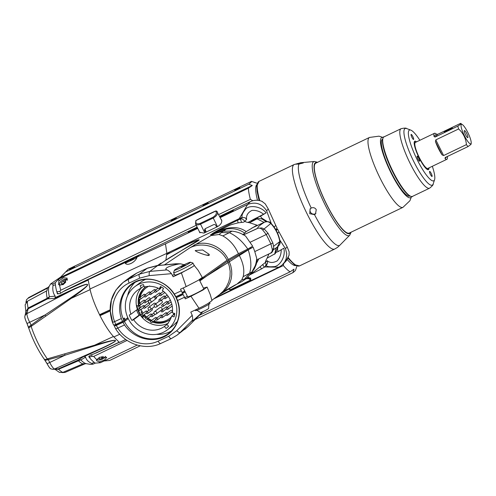 <?xml version="1.0" encoding="UTF-8"?>
<svg xmlns="http://www.w3.org/2000/svg" width="496" height="496" viewBox="0 0 496 496"><rect width="100%" height="100%" fill="white"/><g stroke="black" fill="none" stroke-linecap="round" stroke-linejoin="round"><path stroke-width="0.74" d="M25.922 302.548L26.499 299.739L28.111 298.257L47.653 288.052A42.476 8.798 64.4 0 0 47.021 290.687L27.392 301.258L25.147 304.811L25.885 311.947M55.502 369.315L58.627 369.241A3.602 0.825 66.1 0 0 58.131 368.95L54.597 368.95A8.606 1.786 -115.6 0 1 49.73 362.502L65.1 355.186L94.879 345.768C119.672 337.9 122.09 338.644 102.151 348.006A1.804 0.67 -114.7 0 1 102.517 348.118C122.221 338.78 119.586 337.807 94.6 345.204L47.318 358.893C40.616 349.314 35.216 338.483 31.124 326.405L71.244 298.356C92.448 283.39 93.093 280.364 73.179 289.273L55.242 297.581L55.174 296.1L54.424 294.959C52.936 292.404 52.471 289.23 53.022 285.436L55.434 284.847A48.664 10.081 -115.6 0 0 56.587 291.102L56.798 291.71L59.836 291.406L60.729 290.234A50.468 10.453 64.4 0 1 59.539 285.064L58.447 284.487L58.9 280.903L63.488 277.785L67.251 278.194L63.364 284.53L59.539 285.064M94.879 345.768L94.6 345.204L113.46 336.493M88.933 356.153L90.235 358.589A48.664 10.081 -115.6 0 0 93.992 362.179L91.965 363.537C88.821 362.148 86.812 360.356 85.938 358.162L85.603 357.126L84.562 356.388L83.502 356.593L78.362 359.947A3.602 3.224 -123.1 0 1 80.457 359.941L80.78 359.916A3.602 3.342 54.3 0 0 78.43 359.904M89.813 357.92L88.84 356.63M119.176 342.221L93.632 354.02L90.396 355.093L88.927 356.94L89.137 357.232M110.118 310.986L100.012 315.654L99.547 314.687C94.742 304.848 91.555 296.286 89.968 289.007L88.127 279.719L88.741 279.087L197.148 227.143L88.908 279.006M88.158 279.874L65.106 290.52L59.805 293.731L57.269 293.44L56.891 291.896M70.922 297.712L45.049 314.966L31.118 325.171L29.686 322.288A8.606 1.786 -115.6 0 1 27.001 313.602L73.092 289.72C93.136 280.562 92.417 283.222 70.922 297.712A1.804 0.322 -124.7 0 1 71.244 298.356L90.117 289.633M47.982 298.828A3.602 3.274 91.4 0 0 49.34 296.856L49.104 297.054A3.602 3.162 -94.1 0 1 47.889 298.828L54.467 298.356L73.092 289.72A1.804 0.67 65.1 0 0 73.179 289.273M47.318 358.893C45.21 359.705 44.169 359.687 44.187 358.844C44.448 360.164 45.663 360.468 47.814 359.743A1.804 0.614 67.8 0 0 47.318 358.893M28.911 328.216C28.396 328.054 29.134 327.453 31.124 326.405A1.804 0.626 -117.7 0 0 30.721 325.457C28.774 326.604 28.173 327.521 28.911 328.216M24.887 316.138L26.034 311.345L28.129 308.822L27.001 313.602A4.507 4.272 -166.6 0 0 24.85 316.293L24.905 316.057M231.068 289.422L233.678 288.87L248.887 281.579L250.499 280.066M250.753 279.589L250.747 278.399L247.851 277.264M195.474 223.777L195.523 223.894C196.36 225.128 197.997 225.221 200.446 224.161L213.168 218.066C216.498 216.157 217.924 214.136 217.446 212.015L217.329 211.811M205.518 232.357L204.78 230.876L205.418 230.225L206.293 231.985M216.665 227.05L215.915 225.544A1.804 1.761 -135.7 0 0 213.522 224.7L205.567 228.507A1.804 1.761 -135.7 0 0 204.78 230.876M247.789 249.042L238.427 253.71C234.937 245.787 229.735 239.853 222.828 235.904L229.332 232.698C236.183 235.792 242.339 241.236 247.789 249.042L252.681 246.208L245.607 236.084C241.378 233.3 236.834 231.651 231.992 231.148L229.332 232.698L221.47 232.568L219.046 234.503L211.023 235.563L189.875 247.814C202.715 241.223 220.546 246.834 227.007 260.239L199.361 279.955M243.641 234.837L257.815 228.321C259.532 227.788 261.163 228.352 262.7 229.995L266.253 234.521L267.995 233.188L264.709 229.524A1.804 1.035 -47.3 0 0 264.635 229.431L267.995 233.188L272.868 243.009M251.745 228.123L264.529 222.134A1.804 0.372 -115.1 0 1 264.548 222.121A1.804 0.372 -115.1 0 1 264.585 222.115M264.535 229.357L261.944 227.955L257.87 228.197C257.145 227.54 259.365 225.525 264.529 222.134C266.811 221.21 268.9 221.662 270.797 223.485L270.99 223.293C270.171 221.712 268.026 221.321 264.548 222.121L251.794 228.092M264.07 228.972L270.797 223.485C275.596 228.656 278.597 234.676 279.806 241.552L280.023 241.397C278.833 234.49 275.819 228.451 270.996 223.293M273.618 246.295L279.806 241.552L277.524 246.865M257.815 228.321A1.804 0.434 -114.9 0 1 257.87 228.197L243.604 234.819M262.7 229.995A1.804 1.035 -47.3 0 1 264.635 229.431L261.981 227.968M250.127 242.253L266.253 234.521L270.903 243.852L272.905 243.034L273.767 247.82A1.804 1.228 -3.2 0 0 273.724 247.597M254.783 251.577L253.158 247.175L238.911 254.677C243.344 262.973 244.757 270.308 243.152 276.675L241.732 280.004L237.001 284.053L241.744 281.654L246.841 278.206L252.253 271.783C254.863 267.809 256.351 263.333 256.717 258.366L254.783 251.577L270.903 243.852L272.236 249.135A1.804 1.228 -3.2 0 0 273.767 247.826C273.029 251.261 271.882 253.078 270.332 253.258L270.332 253.258A1.804 0.434 64 0 0 270.357 253.239M272.236 249.135C272.49 251.075 271.827 252.452 270.252 253.27A1.804 0.434 64 0 0 270.332 253.258L256.599 259.929L270.252 253.27M253.158 247.175L250.616 248.391L250.288 247.733M252.253 271.783L249.569 273.302L244.627 279.012L246.841 278.206M248.267 250.003C251.199 259.011 251.633 266.78 249.569 273.302L243.152 276.675M287.234 259.507A45.062 9.331 64.4 0 0 295.889 265.571M256.996 184.419A45.062 9.331 64.4 0 0 257.517 200.285M90.235 358.589C89.249 357.343 89.919 356.605 92.231 356.376L93.719 356.401A50.468 10.453 64.4 0 0 96.751 359.693L96.416 360.648L99.287 361.906A50.468 10.453 64.4 0 0 100.459 362.706L95.344 363.134A48.664 10.081 64.4 0 1 93.992 362.179M295.635 269.849C295.666 270.339 294.742 271.281 292.863 272.682L294.004 269.148L290.092 271.839A50.468 10.453 -115.6 0 1 283.346 265.534L213.764 298.883M127.081 340.417L93.719 356.401M283.346 265.534L283.681 263.512M104.061 360.976L109.709 360.449L140.25 345.811M292.863 272.682L195.17 319.498M252.848 200.719L250.356 199.367A50.468 10.453 -115.6 0 1 248.384 188.189L252.303 185.498L248.75 184.214C250.635 182.807 251.559 181.865 251.522 181.375L68.367 269.142L55.242 282.701A48.664 10.081 64.4 0 0 55.434 284.847M251.522 181.375L257.325 183.34M255.068 182.664L254.107 182.317M248.75 184.214L65.602 271.975M74.543 266.935L69.347 269.477L74.543 266.935M208.115 202.932L202.92 205.468L208.115 202.932M239.915 187.693L234.726 190.228L239.915 187.693M176.309 218.172L171.12 220.708L176.309 218.172M96.751 359.693L99.628 357.269L106.714 357.337L104.557 360.04L99.287 361.906M248.384 188.189L58.757 279.056A50.468 10.453 64.4 0 0 58.9 280.903M252.303 185.498L60.252 277.531M250.356 199.367L218.705 214.539M196.23 225.308L60.729 290.234M290.092 271.839L199.38 315.307M137.231 345.086L100.459 362.706M275.72 229.567L277.09 228.166A39.835 8.252 -115.6 0 1 275.751 225.407L268.286 208.996L265.217 203.844L261.956 201.339M100.025 315.642L100.421 315.233A29.741 6.157 -115.6 0 1 100.037 314.458M28.129 308.822A3.602 0.806 62.4 0 0 28.086 308.078L25.922 311.792M55.174 296.1L49.321 296.763A5.406 4.08 168.5 0 1 49.104 297.054L47.182 298.294A3.602 0.837 62.9 0 1 47.213 299.045L28.148 308.81A3.602 0.837 62.9 0 0 28.123 308.059L28.086 308.078A41.614 8.618 -115.6 0 1 27.392 301.258M54.467 298.356L55.242 297.581M85.331 363.673L65.063 372.422L62.223 372.608M54.969 369.315L59.501 372.428L62.837 372.397L83.378 363.655A42.476 8.798 64.4 0 0 85.064 363.773L86.292 363.673A43.338 8.978 -115.6 0 1 80.829 359.972L85.603 357.126M58.627 369.241L80.457 359.941A5.406 4.538 -44.7 0 1 80.829 359.972M62.837 372.397A41.614 8.618 -115.6 0 1 58.59 369.253A3.602 0.787 66.5 0 0 58.113 368.956L52.867 369.315L50.828 368.857A7.068 1.463 -115.6 0 1 47.101 363.636L44.262 359.234C37.851 350.04 32.674 339.661 28.737 328.11L28.663 327.93M55.242 282.701L52.905 283.929A48.571 10.056 64.4 0 0 53.022 285.436M52.905 283.929L50.53 283.997L60.772 276.985M86.292 363.673L90.7 364.399L92.919 364.188L95.344 363.134M91.965 363.537A48.571 10.056 64.4 0 0 92.919 364.188M28.625 327.837L27.051 323.417A7.068 1.463 -115.6 0 1 24.85 316.293L24.85 316.293C24.564 317.31 25.277 319.684 26.976 323.429L27.051 323.417A4.507 0.335 153.5 0 0 29.686 322.288L45.049 314.966A1.804 0.446 -125 0 1 45.663 316.026M50.828 368.857C50.015 368.565 48.751 366.829 47.027 363.649L44.373 359.433M30.721 325.457L31.118 325.171A1.804 0.446 -127.6 0 1 31.701 326.039M47.814 359.743L48.298 359.619A1.804 0.391 76.6 0 0 47.969 358.676M47.027 363.649L47.101 363.636A4.507 0.335 153.5 0 0 49.73 362.502L48.298 359.619L65.1 355.186A1.804 0.403 74 0 0 64.654 354.125M93.632 354.02L119.276 342.321L96.038 353.059M65.106 290.52L88.883 278.95M125.042 319.697L125.104 319.666A30.64 28.334 53.1 0 1 124.372 318.023L123.492 318.68A30.64 28.334 -126.9 0 0 124.223 320.323L122.524 321.346A31.682 29.295 53.1 0 1 121.328 318.537C116.349 303.955 122.834 287.457 135.885 281.505C148.868 275.429 166.005 281.015 174.344 294.047A31.682 29.295 53.1 0 1 175.875 296.701L175.547 296.695A30.64 28.334 53.1 0 0 131.614 284.574A30.64 28.334 53.1 0 0 123.95 320.528M113.838 325.054L115.804 324.452L114.607 321.637L115.804 324.452L122.524 321.346M110.087 309.814L99.529 314.693M100.012 315.654C104.954 325.339 109.579 332.438 113.869 336.945L119.406 342.451L125.755 339.506M452.259 128.092A4.489 0.329 -26.5 0 0 452.315 128.011A4.489 0.329 -26.5 0 0 448.148 129.692A4.489 0.329 -26.5 0 0 444.304 132.01A4.489 0.329 -26.5 0 0 448.173 130.417A4.489 0.329 -26.5 0 0 452.259 128.092M460.53 123.392C461.689 123.33 460.79 124.248 457.833 126.151L435.023 137.082L434.031 136.45A14.421 2.988 -115.6 0 1 434.44 133.294A14.421 2.988 -115.6 0 1 436.319 134.112L437.72 134.323L460.53 123.392L462.508 124.682A10.813 2.238 -115.6 0 1 468.131 133.139A10.813 2.238 -115.6 0 1 471.2 142.823A10.813 2.238 -115.6 0 1 470.921 143.759A10.813 2.238 -115.6 0 1 463.419 133.61A10.813 2.238 -115.6 0 1 462.508 124.682M447.361 156.482A14.421 2.988 -115.6 0 1 447.088 159.166A14.421 2.988 -115.6 0 1 446.902 159.303A14.421 2.988 -115.6 0 1 445.017 158.491L445.21 157.511L468.019 146.58L470.884 144.479L470.716 143.821M435.804 139.891L458.614 128.96C463.27 133.195 465.874 138.415 466.42 144.615L443.61 155.546L442.085 154.888A14.421 2.988 -115.6 0 1 435.457 141.596L435.804 139.891L443.61 155.546M458.614 128.96A14.421 2.988 -115.6 0 1 457.833 126.151M468.019 146.58A14.421 2.988 -115.6 0 1 466.42 144.615M446.902 159.303L427.819 168.448A14.421 2.988 -115.6 0 1 418.897 156.736A14.421 2.988 -115.6 0 1 415.357 142.439L434.44 133.294M467.858 137.609A3.925 0.812 -115.6 0 1 467.703 137.665A3.925 0.812 -115.6 0 1 465.378 134.459A3.925 0.812 -115.6 0 1 464.337 130.64A3.925 0.812 -115.6 0 1 466.674 133.412A3.925 0.812 -115.6 0 1 467.858 137.609M428.11 168.305L427.868 169.037A15.32 3.174 -115.6 0 1 427.608 169.496A15.32 3.174 -115.6 0 1 427.502 169.589M414.265 141.974A15.32 3.174 -115.6 0 1 414.929 142.03L415.648 142.302M369.47 137.448A38.75 8.023 -115.6 0 0 378.975 175.863A38.75 8.023 -115.6 0 0 402.963 207.34L349.283 233.058A38.75 8.023 -115.6 0 1 325.302 201.581A38.75 8.023 -115.6 0 1 315.797 163.165L369.47 137.448L378.963 136.164L383.216 137.51M409.801 196.069L409.777 196.081A31.539 6.535 -115.6 0 1 390.253 170.457A31.539 6.535 -115.6 0 1 382.515 139.19L382.54 139.178M411.475 196.583A33.344 6.907 -115.6 0 1 389.918 170.618A33.344 6.907 -115.6 0 1 383.191 137.547M136.921 257.467A7.211 0.533 153.5 0 1 129.896 261.113A7.211 0.533 153.5 0 1 125.587 262.706A7.211 0.533 153.5 0 1 131.018 259.414A7.211 0.533 153.5 0 1 138.241 256.258M131.533 259.91L133.852 258.559L130.746 260.009L130.231 260.431L131.533 259.91M220.336 217.161A7.211 0.533 153.5 0 1 227.763 213.02A7.211 0.533 153.5 0 1 232.853 210.918M228.086 213.559L224.905 215.078L228.086 213.559M289.081 255.304L289.149 251.85L287.178 246.896L285.485 248.626L286.769 253.847L286.111 258.943L284.586 262.173L281.926 265.224L278.907 267.195L264.759 266.947M303.298 162.973L299.014 164.04L295.74 164.195L300.148 162.88L303.335 162.862M310.62 208.419A3.695 3.602 -135.7 0 0 315.896 213.447M316.25 209.634L315.512 213.9L314.551 214.632L309.758 213.708L310.099 208.872L311.228 208.053C313.342 207.21 315.016 207.737 316.25 209.634M300.148 162.88A45.775 9.48 -115.6 0 1 300.818 162.707L314.427 161.479A40.982 8.488 -115.6 0 0 323.826 202.25A40.982 8.488 -115.6 0 0 349.73 235.191A40.982 8.488 -115.6 0 1 349.73 235.191L339.617 245.477A45.775 9.48 -115.6 0 1 314.514 214.65M259.823 200.638A46.86 9.703 -115.6 0 1 259.017 181.381L294.196 164.523A46.86 9.703 -115.6 0 0 305.691 210.98A46.86 9.703 -115.6 0 0 334.695 249.042L337.46 247.423L339.617 245.477M154.461 311.68L159.836 307.644A1.445 1.333 53.1 0 1 161.77 307.997A1.445 1.333 53.1 0 1 161.566 309.95L156.19 313.987A1.445 1.333 -126.9 0 0 156.538 312.269A1.445 1.333 -126.9 0 0 154.461 311.68A1.445 1.445 0 0 0 154.169 313.695A1.445 1.445 0 0 0 156.19 313.987A1.445 1.333 -126.9 0 1 155.967 314.117M161.07 300.384A1.445 1.333 53.1 0 1 161.795 302.92L156.414 306.95A1.445 1.333 -126.9 0 0 156.767 305.238A1.445 1.333 -126.9 0 0 154.69 304.643A1.445 1.445 0 0 0 154.399 306.664A1.445 1.445 0 0 0 156.414 306.95A1.445 1.333 -126.9 0 1 156.197 307.086M150.121 309.888A1.445 1.333 -126.9 0 0 150.697 308.041A1.445 1.333 -126.9 0 0 148.614 307.452L153.996 303.416A1.445 1.333 53.1 0 1 155.899 303.738M150.35 302.858A1.445 1.333 -126.9 0 0 150.92 301.01A1.445 1.333 -126.9 0 0 148.843 300.415L154.225 296.385A1.445 1.333 53.1 0 1 155.074 296.137M156.438 297.371A1.445 1.333 53.1 0 1 155.955 298.691L150.573 302.727A1.445 1.445 0 0 1 148.558 302.436A1.445 1.445 0 0 1 148.843 300.415M155.564 298.003A0.899 0.831 -126.9 0 0 155.918 296.85A0.899 0.831 -126.9 0 0 154.622 296.478L159.067 293.148A0.899 0.831 53.1 0 1 160.413 293.626M160.227 300.998A0.899 0.831 -126.9 0 0 160.586 299.838A0.899 0.831 -126.9 0 0 159.284 299.472L163.73 296.137A0.899 0.831 53.1 0 1 165.075 296.614M162.955 306.466A0.899 0.831 -126.9 0 0 163.314 305.307A0.899 0.831 -126.9 0 0 162.012 304.941L166.458 301.605A0.899 0.831 53.1 0 1 167.803 302.083M167.623 309.454A0.899 0.831 -126.9 0 0 167.977 308.301A0.899 0.831 -126.9 0 0 166.681 307.929L171.126 304.6A0.899 0.831 53.1 0 1 171.889 304.488M172.211 306.032A0.899 0.831 53.1 0 1 172.205 306.038L167.76 309.374A0.899 0.899 0 0 1 166.501 309.188A0.899 0.899 0 0 1 166.681 307.929M166.427 313.788L170.872 310.453A0.899 0.831 53.1 0 1 172.075 310.676A0.899 0.831 53.1 0 1 171.951 311.897L167.505 315.227A0.899 0.831 -126.9 0 0 167.722 314.154A0.899 0.831 -126.9 0 0 166.427 313.788A0.899 0.899 0 0 0 166.247 315.047A0.899 0.899 0 0 0 167.505 315.227A0.899 0.831 -126.9 0 1 167.369 315.313M162.204 317.694A0.899 0.831 -126.9 0 0 162.564 316.541A0.899 0.831 -126.9 0 0 161.262 316.169L165.707 312.84A0.899 0.831 53.1 0 1 167.053 313.317M157.046 320.081A0.899 0.831 -126.9 0 0 157.399 318.922A0.899 0.831 -126.9 0 0 156.104 318.556L160.549 315.22A0.899 0.831 53.1 0 1 161.894 315.698M162.459 311.841A0.899 0.831 -126.9 0 0 162.818 310.682A0.899 0.831 -126.9 0 0 161.516 310.316L165.962 306.981A0.899 0.831 53.1 0 1 167.307 307.458M151.881 322.462A0.899 0.831 -126.9 0 0 152.241 321.309A0.899 0.831 -126.9 0 0 150.939 320.937L155.391 317.607A0.899 0.831 53.1 0 1 156.73 318.085M146.977 318.99A0.899 0.831 -126.9 0 0 147.337 317.837A0.899 0.831 -126.9 0 0 146.035 317.465L150.48 314.135A0.899 0.831 53.1 0 1 151.826 314.607M151.795 308.673A0.899 0.831 53.1 0 1 152.055 310.198L147.61 313.534A0.899 0.831 -126.9 0 0 147.833 312.461A0.899 0.831 -126.9 0 0 146.531 312.089A0.899 0.899 0 0 0 146.351 313.354A0.899 0.899 0 0 0 147.61 313.534A0.899 0.831 -126.9 0 1 147.473 313.615M142.309 316.002A0.899 0.831 -126.9 0 0 142.668 314.848A0.899 0.831 -126.9 0 0 141.372 314.476L145.818 311.141A0.899 0.831 53.1 0 1 147.163 311.618M143.803 306.621L148.248 303.292A0.899 0.831 53.1 0 1 149.457 303.509A0.899 0.831 53.1 0 1 149.333 304.73L144.888 308.066A0.899 0.831 -126.9 0 0 145.105 306.993A0.899 0.831 -126.9 0 0 143.803 306.621A0.899 0.899 0 0 0 143.623 307.886A0.899 0.899 0 0 0 144.888 308.066A0.899 0.831 -126.9 0 1 144.745 308.146M139.587 310.533A0.899 0.831 -126.9 0 0 139.94 309.374A0.899 0.831 -126.9 0 0 138.644 309.008L143.09 305.672A0.899 0.831 53.1 0 1 144.435 306.15M144.299 301.246L148.744 297.916A0.899 0.831 53.1 0 1 149.953 298.139A0.899 0.831 53.1 0 1 149.829 299.355L145.378 302.69A0.899 0.831 -126.9 0 0 145.601 301.618A0.899 0.831 -126.9 0 0 144.299 301.246A0.899 0.899 0 0 0 144.119 302.51A0.899 0.899 0 0 0 145.378 302.69A0.899 0.831 -126.9 0 1 145.241 302.771M160.642 287.711A0.899 0.831 53.1 0 1 160.4 288.734L155.955 292.063A0.899 0.831 -126.9 0 0 156.178 290.991A0.899 0.831 -126.9 0 0 154.876 290.625A0.899 0.899 0 0 0 154.696 291.884A0.899 0.899 0 0 0 155.955 292.063A0.899 0.831 -126.9 0 1 155.818 292.15M150.654 294.531A0.899 0.831 -126.9 0 0 151.013 293.378A0.899 0.831 -126.9 0 0 149.718 293.006L154.163 289.676A0.899 0.831 53.1 0 1 155.502 290.148M145.495 296.918A0.899 0.831 -126.9 0 0 145.855 295.759A0.899 0.831 -126.9 0 0 144.553 295.393L148.998 292.057A0.899 0.831 53.1 0 1 150.344 292.535M140.337 299.299A0.899 0.831 -126.9 0 0 140.69 298.146A0.899 0.831 -126.9 0 0 139.395 297.774L143.84 294.444A0.899 0.831 53.1 0 1 145.185 294.922M140.083 305.158A0.899 0.831 -126.9 0 0 140.436 304.005A0.899 0.831 -126.9 0 0 139.14 303.633L143.586 300.297A0.899 0.831 53.1 0 1 144.931 300.774M139.426 308.419A21.266 19.666 53.1 0 1 138.762 306.125M143.648 315.723A21.266 19.666 53.1 0 1 143.282 315.295M142.203 313.85A21.266 19.666 53.1 0 1 141.168 312.22L142.222 311.736M174.338 313.36A19.288 17.831 53.1 0 1 173.315 314.886M171.331 317.093A19.288 17.831 53.1 0 1 170.01 318.19L169.458 318.599A19.288 17.831 -126.9 0 0 171.393 316.901M148.502 286.359A19.288 17.831 -126.9 0 0 146.326 287.736L146.878 287.327A19.288 17.831 53.1 0 1 148.304 286.372M141.168 312.22L142.104 311.525M146.326 287.736A19.288 17.831 -126.9 0 0 140.077 297.265M139.68 299.361A19.288 17.831 -126.9 0 0 139.587 303.298M139.841 305.238A19.288 17.831 -126.9 0 0 140.436 307.663M141.087 309.43A19.288 17.831 -126.9 0 0 143.121 313.162M144.206 314.6A19.288 17.831 -126.9 0 0 146.587 317.056M148.044 318.215A19.288 17.831 -126.9 0 0 151.739 320.342M153.741 321.092A19.288 17.831 -126.9 0 0 169.458 318.599M172.769 315.301A19.288 17.831 -126.9 0 0 174.071 313.286M139.364 305.195A20.367 18.836 53.1 0 0 139.444 305.61L138.626 306.23A20.367 18.836 53.1 0 1 145.353 287.122A20.367 18.836 53.1 0 1 146.047 286.626M141.075 288.157A22.531 20.832 -126.9 0 0 136.394 305.356L138.626 306.23M146.258 317.297A20.367 18.836 53.1 0 1 144.262 315.264L143.437 315.884L142.749 318.103A22.531 20.832 -126.9 0 0 167.747 323.448M170.45 319.182A20.367 18.836 53.1 0 1 169.781 319.715A20.367 18.836 53.1 0 1 152.415 322.084M150.635 321.352A20.367 18.836 53.1 0 1 146.816 319.052M145.675 318.128A20.367 18.836 53.1 0 1 143.437 315.884M143.983 302.25L140.219 305.071A0.899 0.899 0 0 1 138.961 304.891A0.899 0.899 0 0 1 139.14 303.633A20.367 18.836 53.1 0 1 139.134 298.914M139.289 297.86A20.367 18.836 53.1 0 1 145.768 286.818M170.19 319.399A20.367 18.836 53.1 0 1 153.239 321.47M151.305 320.664A20.367 18.836 53.1 0 1 147.69 318.475M137.355 309.225L137.454 309.157A23.25 21.502 -126.9 0 0 138.644 311.965A23.25 21.502 -126.9 0 0 140.176 314.625L139.519 315.115L140.132 314.836A22.531 20.832 -126.9 0 0 142.749 318.103M196.633 310.025L200.483 312.554A4.551 0.335 -26.5 0 0 204.203 311.035A4.551 0.335 -26.5 0 0 208.593 308.506L208.89 303.918M271.337 223.659L266.594 210.726C261.857 203.608 255.533 201.519 247.634 204.457L239.227 218.662L237.435 220.329L238.179 222.847C232.252 224.304 228.991 225.327 228.402 225.916L210.502 234.794L226.195 229.133L223.374 231.142L214.824 233.566L211.023 235.563M210.502 234.794L214.824 233.566M130.876 276.625L136.493 273.265L128.737 279.087A3.602 1.345 -114.8 0 0 129.183 283.011C115.494 288.951 108.804 306.689 114.601 321.644L112.704 322.357L110.317 311.234L111.389 300.142L115.816 290.197L123.151 282.416C110.893 292.882 107.328 306.224 112.468 322.443L113.677 325.233M129.183 283.011L139.81 278.101A3.602 1.345 -114.8 0 1 139.357 274.176L128.737 279.087L123.157 282.41L130.919 276.594L136.698 273.122L147.523 268.1L136.902 273.011M184.109 264.728L180.699 263.853L176.03 263.748L157.647 265.565L176.657 263.866A537.869 101.692 -9 0 0 178.901 263.99C170.116 265.775 165.751 267.518 165.813 269.21L166.898 269.917C168.156 270.283 169.682 271.535 171.473 273.674A1952.628 1809.823 58.4 0 0 173.147 276.737L181.393 272.924L186.136 286.614L198.214 280.345L202.275 277.419L198.152 270.308L194.004 265.162M166.898 269.917L149.866 271.399L157.647 265.565L147.12 268.361L139.357 274.176L149.866 271.399A3.602 1.228 85 0 0 149.265 275.602L171.473 273.674M174.406 270.233A9.015 0.663 153.5 0 1 186.279 263.729A9.015 0.663 153.5 0 1 190.489 262.21A9.015 0.663 153.5 0 1 182.764 266.86A9.015 0.663 153.5 0 1 174.406 270.233L173.594 272.633A10.813 0.8 -26.5 0 0 173.594 272.701A10.813 0.8 -26.5 0 0 183.625 268.59A10.813 0.8 -26.5 0 0 192.95 263.054L194.153 265.465A10.813 0.8 153.5 0 1 194.134 265.565L194.308 265.193M181.387 272.924L192.634 266.73A10.813 0.8 153.5 0 1 181.927 272.409A10.813 0.8 153.5 0 1 174.797 275.113L173.594 272.701M114.613 321.637L121.328 318.537M174.344 294.047L181.313 290.823L180.482 289.224L186.136 286.614M175.875 296.701L182.677 293.558L181.313 290.823M184.679 290.892A21.626 1.593 -26.5 0 0 182.193 292.59M174.4 274.319A16.219 1.197 -26.5 0 0 172.465 275.485M180.699 263.853L178.901 263.99M274.114 227.087L275.751 225.407M210.868 234.658L213.168 233.225C223.429 228.699 235.891 224.006 246.159 231.632L256.94 225.147L249.494 222.735C246.413 222.239 244.9 221.693 244.974 221.111L246.599 219.449C246.028 215.512 247.826 212.493 251.999 210.403C256.035 210.081 259.892 211.352 263.574 214.21L247.981 222.444M267.313 221.594L261.721 218.085L262.055 219.015L266.216 221.631M262.055 219.015L257.666 218.184A5.406 0.397 153.5 0 1 251.112 221.03A5.406 0.397 153.5 0 1 255.037 218.631A5.406 0.397 153.5 0 1 260.512 216.213L261.876 218.383M249.494 222.735L257.04 218.848L264.058 222.351M257.04 218.848L257.666 218.184M256.94 225.147L257.498 225.42M263.574 214.21L266.147 212.84C260.53 205.747 248.006 204.588 245.036 209.913C242.55 213.057 241.571 215.537 242.098 217.366L245.216 217.812L242.098 217.366L239.227 218.662L242.116 217.49L240.417 219.071L242.339 218.891L245.024 221.396M246.599 219.449L245.216 217.812M260.512 216.213L266.11 212.858M220.23 217.589L247.634 204.457L250.399 201.624C254.38 199.82 258.416 199.801 262.502 201.581M221.055 219.244L221.594 219.933C222.239 222.437 220.832 224.694 217.384 226.709L203.955 233.101L199.454 232.178L199.218 231.291M239.227 218.662L166.873 253.332L165.478 243.827L197.755 228.358M88.127 279.719L125.029 262.595A7.657 0.564 153.5 0 1 125.023 262.589A7.657 0.564 153.5 0 1 131.632 258.664A7.657 0.564 153.5 0 1 138.737 255.75A7.657 0.564 153.5 0 1 138.638 255.93A7.657 0.564 153.5 0 1 137.119 256.984L165.478 243.827M219.895 216.926A7.657 0.564 153.5 0 1 227.317 212.796A7.657 0.564 153.5 0 1 233.349 210.416A7.657 0.564 153.5 0 1 227.819 213.795A7.657 0.564 153.5 0 1 220.057 217.242M197.216 227.28A7.211 0.533 -26.5 0 0 188.238 232.289A7.211 0.533 -26.5 0 0 193.583 230.206A7.211 0.533 -26.5 0 0 197.644 228.141M238.427 253.71L227.007 260.239M212.4 233.517C218.755 229.778 227.1 225.382 237.435 220.329L240.417 219.071L241.564 222.413C243.338 222.375 244.472 221.941 244.974 221.111L245.222 221.613M238.179 222.847L241.564 222.413M228.272 259.396C222.072 246.27 205.611 239.556 193.849 245.229M222.828 235.904L219.046 234.503M89.968 289.007L166.873 253.332L165.918 259.805M158.794 265.186L164.691 260.946C170.643 256.637 185.38 248.446 196.187 242.005L198.89 239.847L186.341 247.603M173.296 250.251C184.041 245.47 196.546 239.952 199.076 239.748L198.89 239.847C194.674 240.771 178.845 248.291 166.613 254.733C167.97 253.084 170.178 251.602 173.234 250.282M189.875 247.814L164.703 264.684M195.281 250.536L202.697 249.972L209.114 254.312L209.312 254.963C208.928 256.841 195.002 251.503 195.281 250.536L195.3 250.84M137.119 256.984C135.644 262.415 126.35 266.86 125.029 262.595M246.159 231.632L242.823 234.8M231.992 231.148L223.374 231.142L221.47 232.568M244.423 232.891C238.805 229.121 232.729 227.869 226.195 229.133M199.076 239.748C199.411 239.884 198.45 240.634 196.187 242.005M127.788 317.657L125.104 319.666M127.571 295.771A30.64 28.334 53.1 0 1 134.794 282.534M197.315 227.484L190.47 231.421L197.476 227.8M192.907 230.045L193.105 230.435M194.556 229.251L194.748 229.642M196.236 228.265L193.211 229.735L196.236 228.265M180.277 294.667L180.625 295.349L176.03 297.656A30.64 28.334 53.1 0 1 168.367 333.61A30.64 28.334 53.1 0 1 124.428 321.495L123.002 322.313A31.682 29.295 -126.9 0 0 124.539 324.967L117.806 328.073L116.293 325.413L114.322 326.015L116.486 324.396M114.322 326.015L115.667 328.854C124.924 344.044 145.539 350.889 160.723 343.486L160.723 343.486A3.602 1.345 65.2 0 1 158.168 341.149C144.789 347.708 126.263 341.707 117.806 328.073L116.287 325.413L123.002 322.313M117.806 328.073C116.101 328.96 115.425 329.115 115.785 328.544M201.922 312.703L188.052 326.548L201.32 313.329A537.869 26.505 -43.7 0 1 202.734 311.798C196.143 317.986 192.485 321.129 191.747 321.228L192.138 320.54C192.777 319.66 192.801 317.905 192.212 315.276A1952.628 1799.767 -131.9 0 1 190.793 312.12L202.74 306.441L207.756 303.682L211.978 300.638L210.316 294.742L207.092 287.079L203.422 288.102M158.168 341.149L168.795 336.238A3.602 1.345 65.2 0 0 171.349 338.576A3.602 1.345 65.2 0 0 171.442 338.52L177.01 335.197L180.271 332.376A3.602 1.395 -134.9 0 1 176.743 330.708L192.212 315.276M199.032 308.314L190.948 296.261L202.988 290.017L207.092 287.079M124.539 324.967C133.201 337.751 150.598 343.139 163.581 337.063C176.632 331.117 182.857 314.811 177.549 300.477L184.524 297.259L185.299 298.871L190.948 296.261M177.549 300.477A31.682 29.295 -126.9 0 0 176.359 297.662L183.16 294.525L184.524 297.259M277.977 246.543L277.481 249.693L278.157 251.596L283.793 248.223C286.087 257.002 279.167 267.084 273.327 266.65C269.464 267.028 267.046 266.637 266.079 265.472L267.629 262.762L266.767 264.802L265.217 266.532L266.023 264.616L265.527 262.341L267.158 260.679L267.629 262.762M278.157 251.596A5.406 0.397 -26.5 0 0 275.695 252.563M277.326 246.996L277.022 249.035L277.481 249.693L277.022 249.035L275.311 253.574L267.139 258.125C265.757 260.555 265.224 261.962 265.527 262.341L253.834 271.808M267.158 260.679C269.688 262.967 273.029 263.047 277.183 260.915C279.911 257.97 281.257 254.194 281.22 249.6M279.756 239.983L285.485 248.626M260.183 266.972L261.615 268.838L265.217 266.532M277.599 233.238L278.963 231.843L287.178 246.896M215.537 297.563L233.678 288.87M278.907 267.195L248.887 281.579M275.925 229.921L277.574 229.133A39.835 8.252 64.4 0 0 278.963 231.843M277.574 229.133L276.247 230.491M124.428 321.495L128.247 318.637M127.931 317.967A5.227 0.384 153.5 0 1 126.567 318.568M102.839 313.875L100.328 315.041M156.494 334.347A30.64 28.334 -126.9 0 0 171.219 331.13M176.303 297.451L175.919 296.682M185.082 291.71A23.07 1.699 -26.5 0 0 182.559 293.322M181.449 294.128A23.07 1.699 -26.5 0 0 180.494 295.083M250.616 248.391L199.621 280.469M238.911 254.677L227.49 261.206L199.845 280.922M185.157 291.859A21.626 1.593 -26.5 0 0 182.677 293.551M182.664 293.564A21.626 1.593 -26.5 0 0 181.772 294.612A21.626 1.593 -26.5 0 0 183.16 294.525M176.359 297.662L176.03 297.656M102.548 313.298L102.926 314.055L110.112 310.738M116.38 324.186L116.74 324.911L124.756 321.247L123.554 318.835M124.254 318.116L125.525 320.67M264.411 267.189L262.576 264.554M251.199 273.339L258.856 258.838M267.139 258.125L268.931 253.94M261.615 268.838L250.176 274.691M227.49 261.206L229.245 265.837L230.169 271.225L229.989 276.656L228.73 281.926L226.455 286.812L223.268 291.152L219.244 294.81L211.935 300.241M228.749 260.363L230.714 265.434L231.632 270.041L231.787 274.245L231.198 278.808L230.045 282.571L227.85 286.781L225.432 289.838L221.774 292.981M237.001 284.053L219.238 294.81M235.544 284.741L223.578 291.598M177.351 321.544L173.34 325.37L167.301 329.902A27.038 24.998 -126.9 0 0 171.095 293.279A27.038 24.998 -126.9 0 0 134.875 286.638A27.038 24.998 -126.9 0 0 129.599 321.086A27.038 24.998 -126.9 0 0 163.122 332.401A27.038 24.998 -126.9 0 0 167.301 329.902M119.796 334.23L113.869 336.945M187.327 296.205A21.626 1.593 -26.5 0 0 184.834 297.904M241.732 280.004L244.627 279.012M252.067 272.068L254.423 268.627L256.19 264.56L257.188 259.644M274.685 254.237L276.08 247.851M201.128 313.553L203.149 311.376M199.249 279.732L203.769 288.79A9.015 0.663 153.5 0 1 196.001 293.403A9.015 0.663 153.5 0 1 187.637 296.831L183.216 287.959M145.719 279.341L145.099 279.614A27.038 24.998 -126.9 0 0 140.914 282.112A27.038 24.998 -126.9 0 0 140.777 282.212M136.859 305.536A23.25 21.502 -126.9 0 0 138.973 311.724A23.25 21.502 -126.9 0 0 141.013 315.115M141.744 316.082A23.25 21.502 -126.9 0 0 142.941 317.483M142.079 311.476L140.994 311.972A21.446 19.834 -126.9 0 0 142.178 313.869M143.263 315.313A21.446 19.834 -126.9 0 0 143.623 315.741M141.131 309.535L140.635 309.764M138.725 306.156A21.446 19.834 -126.9 0 0 139.395 308.444M140.132 314.836L133.653 319.691L131.973 320.466A24.515 22.667 53.1 0 1 129.245 314.997L130.925 314.222A22.531 20.832 53.1 0 1 137.578 290.241A22.531 20.832 53.1 0 1 141.199 288.102L140.238 285.69A25.135 23.244 53.1 0 1 143.4 284.574L144.367 286.986A22.531 20.832 53.1 0 1 148.856 286.347L149.68 285.963L149.866 286.341A22.531 20.832 53.1 0 1 159.321 288.703L160.456 286.533A25.135 23.244 53.1 0 1 163.513 288.362L162.378 290.532A22.531 20.832 53.1 0 1 172.36 312.778L174.79 313.497A25.135 23.244 53.1 0 1 174.071 316.863L171.641 316.144A22.531 20.832 53.1 0 1 168.101 322.908L168.287 323.287L167.462 323.665L168.2 323.113M131.973 320.466L139.109 315.121A24.515 22.667 53.1 0 1 136.518 310.031M130.925 314.222L137.404 309.368A22.531 20.832 -126.9 0 1 136.394 305.356M140.176 314.625L139.109 315.121M143.976 286.018L141.199 288.102M161.479 287.085L159.321 288.703M171.641 316.144L174.747 313.813M167.462 323.665A22.531 20.832 53.1 0 1 166.898 324.279L168.584 326.263A25.135 23.244 53.1 0 1 166.16 328.383A25.135 23.244 53.1 0 1 166.067 328.451L164.381 326.461A22.531 20.832 53.1 0 1 133.653 319.691M164.381 326.461L167.053 324.458M205.443 228.575A1.804 1.761 -135.7 0 0 205.418 230.225M228.185 289.025L230.349 289.763L250.319 280.197L250.635 278.994M196.038 220.515L195.864 220.596A4.507 0.335 153.5 0 1 199.894 218.438L212.617 212.344A4.507 0.335 153.5 0 1 215.834 211.023L215.642 211.122C217.13 213.088 216.213 215.146 212.889 217.298L200.173 223.398C196.689 224.502 195.312 223.541 196.038 220.515L215.642 211.122M250.623 278.578L247.361 277.729M200 232.86L195.529 223.894L195.864 220.596M216.95 211.432L216.07 210.943L212.641 212.331M194.134 265.565A10.813 0.8 153.5 0 1 192.634 266.73M181.232 267.09L185.082 264.963L181.232 267.09M192.95 263.054A10.813 0.8 -26.5 0 0 192.894 263.01L190.489 262.21M195.244 310.068L195.505 310.583A8.11 0.595 -26.5 0 0 202.61 307.706A8.11 0.595 -26.5 0 0 210 303.434A8.11 0.595 -26.5 0 0 210.019 303.347L209.622 302.548M206.441 255.149A9.015 9.015 0 0 1 208.766 255.062A4.786 0.353 153.5 0 1 208.81 255.087A4.786 0.353 153.5 0 1 208.283 255.558M432.326 166.284A28.117 5.822 -115.6 0 1 434.577 179.695A28.117 5.822 -115.6 0 1 434.099 180.538A28.117 5.822 -115.6 0 1 415.512 156.209A28.117 5.822 -115.6 0 1 410.824 130.132A28.117 5.822 -115.6 0 1 419.864 140.281M419.647 161.194A2.796 0.577 -115.6 0 1 419.61 161.219A2.796 0.577 -115.6 0 1 417.88 158.949A2.796 0.577 -115.6 0 1 417.198 156.184A2.796 0.577 -115.6 0 1 418.878 158.354A2.796 0.577 -115.6 0 1 419.647 161.194M431.241 173.501A2.796 0.577 -115.6 0 1 432.016 176.464A2.796 0.577 -115.6 0 1 430.286 174.189A2.796 0.577 -115.6 0 1 429.604 171.424A2.796 0.577 -115.6 0 1 431.241 173.501M411.934 137.386A2.796 0.577 -115.6 0 1 411.159 134.422A2.796 0.577 -115.6 0 1 412.889 136.691A2.796 0.577 -115.6 0 1 413.571 139.463A2.796 0.577 -115.6 0 1 411.934 137.386M429.009 167.877A15.773 3.267 -115.6 0 1 428.606 169.52A15.773 3.267 -115.6 0 1 428.401 169.663A15.773 3.267 -115.6 0 1 418.643 156.854A15.773 3.267 -115.6 0 1 414.774 141.224A15.773 3.267 -115.6 0 1 416.553 141.868M102.666 356.351L103.534 357.108L102.009 358.465L99.56 359.011L98.63 358.205L99.758 357.207M101.345 356.63L102.009 358.465M99.113 357.783L99.56 359.011M61.702 284.14L61.473 282.627L63.345 280.916L65.447 280.724L65.683 282.236L63.81 283.948L61.702 284.14M62.434 284.072L61.473 282.627M63.345 280.916L64.424 282.54L62.558 284.251M65.28 282.602L64.424 282.54M25.879 302.07L26.834 301.624M83.502 356.593L102.151 348.006L54.597 368.95A4.507 4.39 90 0 1 52.867 369.315M84.562 356.388L102.517 348.118M62.651 291.884L88.201 280.085M204.724 232.736L200.173 223.398M212.889 217.298L217.459 226.672M257.362 259.557L270.301 253.27M92.231 356.376L91.425 354.752M60.71 293.148L59.836 291.406M57.499 293.775L57.127 293.024M46.481 291.022A42.414 8.785 64.4 0 0 47.182 298.294L28.123 308.059M47.213 299.045L47.889 298.828M26.034 311.345A37.107 7.688 64.4 0 0 26.524 313.887M28.111 298.257A41.614 8.618 -115.6 0 1 28.923 297.457L48.025 287.42A42.414 8.785 64.4 0 0 47.114 288.374M78.362 359.947L77.736 360.276A3.602 0.825 66.1 0 1 78.232 360.567A42.414 8.785 64.4 0 0 82.776 363.866M49.321 296.763A43.338 8.978 -115.6 0 1 49.222 286.316L50.53 283.997M77.736 360.276L58.131 368.95M435.023 137.082L437.72 134.323M436.319 134.112L434.031 136.45M435.457 141.596L442.085 154.888M445.017 158.491L446.648 156.823M334.695 249.042L299.522 265.899A46.86 9.703 -115.6 0 1 288.275 257.616M311.228 208.053A45.775 9.48 -115.6 0 1 299.014 164.04M350.498 232.475A39.289 8.134 -115.6 0 1 325.202 201.63A39.289 8.134 -115.6 0 1 317.006 162.589M160.723 295.622A0.899 0.831 -126.9 0 0 161.082 294.463A0.899 0.831 -126.9 0 0 159.78 294.097A0.899 0.899 0 0 0 159.6 295.356A0.899 0.899 0 0 0 160.865 295.535L164.852 292.547M165.391 298.611A0.899 0.831 -126.9 0 0 165.745 297.457A0.899 0.831 -126.9 0 0 164.449 297.085A0.899 0.899 0 0 0 164.269 298.35A0.899 0.899 0 0 0 165.528 298.53L168.268 296.478M168.113 304.079A0.899 0.831 -126.9 0 0 168.473 302.926A0.899 0.831 -126.9 0 0 167.177 302.554A0.899 0.899 0 0 0 166.991 303.819A0.899 0.899 0 0 0 168.256 303.998L171.089 301.872M152.136 316.609A0.899 0.831 -126.9 0 0 152.495 315.45A0.899 0.831 -126.9 0 0 151.199 315.084A0.899 0.899 0 0 0 151.013 316.343A0.899 0.899 0 0 0 152.278 316.522L155.279 314.272M139.81 278.101L149.265 275.602M268.286 208.996L266.594 210.726M250.399 201.624L219.623 216.374L250.43 201.612C254.293 199.851 258.236 199.789 262.241 201.444M164.691 260.946L187.903 246.617M192.138 320.54L180.271 332.376L188.052 326.548L177.01 335.203L171.349 338.576L160.723 343.486A3.602 1.345 65.2 0 0 160.816 343.43M168.795 336.238L176.743 330.708M188.35 326.3L184.754 329.394M289.149 255.031L286.521 260.499L285.429 261.721M179.54 295.957L179.155 295.182M246.152 278.795C248.775 278.423 250.102 278.919 250.133 280.29M230.522 289.683L228.743 288.697M199.894 218.438L212.629 212.338M429.573 188.195A32.984 6.832 -115.6 0 1 409.157 161.398A32.984 6.832 -115.6 0 1 401.066 128.706C404.395 127.956 406.261 127.912 406.67 128.563A31.397 6.504 -115.6 0 0 411.909 157.685A31.397 6.504 -115.6 0 0 432.661 184.853A31.397 6.504 -115.6 0 0 433.194 183.911C433.448 184.636 432.239 186.062 429.573 188.195L412.467 196.391A32.984 6.832 -115.6 0 1 392.051 169.595A32.984 6.832 -115.6 0 1 383.96 136.902L401.066 128.706M382.875 138.57A32.445 6.721 64.4 0 0 391.679 169.775A32.445 6.721 64.4 0 0 410.483 196.187M105.282 356.401A4.414 1.872 -19.9 0 1 101.612 359.457A4.414 1.872 -19.9 0 1 96.999 359.302M60.183 285.188A4.414 2.437 146.3 0 1 63.184 279.862A4.414 2.437 146.3 0 1 67.382 280.228M277.624 246.803C279.787 244.826 280.587 243.028 280.017 241.397M273.507 249.748L277.617 246.803M57.989 294.091L56.798 291.71M296.93 265.992L295.604 270.041M48.025 287.42L49.222 286.316M26.976 323.429L28.508 327.627M26.493 299.739L28.923 297.457M471.2 142.823L471.157 144.051M402.963 207.34L409.907 200.744L411.525 196.583M125.587 262.706L126.12 263.779M299.522 265.899L294.438 264.703L287.971 258.242M259.086 200.483L257.089 191.543L256.767 186.136L259.017 181.381M294.196 164.523L300.818 162.707M314.427 161.479L317.595 162.304M349.742 235.185L351.081 232.196M159.507 301.035L154.69 304.643M148.614 307.452A1.445 1.445 0 0 0 148.329 309.467A1.445 1.445 0 0 0 150.344 309.758L154.423 306.702M154.622 296.478A0.899 0.899 0 0 0 154.442 297.743A0.899 0.899 0 0 0 155.701 297.922L159.464 295.101M163.457 291.344L159.78 294.097M159.284 299.472A0.899 0.899 0 0 0 159.104 300.731A0.899 0.899 0 0 0 160.369 300.911L164.133 298.09M167.183 295.033L164.449 297.085M162.012 304.941A0.899 0.899 0 0 0 161.832 306.199A0.899 0.899 0 0 0 163.097 306.379L166.861 303.558M170.376 300.154L167.177 302.554M161.262 316.169A0.899 0.899 0 0 0 161.082 317.434A0.899 0.899 0 0 0 162.347 317.614L166.11 314.793M156.104 318.556A0.899 0.899 0 0 0 155.924 319.815A0.899 0.899 0 0 0 157.182 319.994L160.946 317.173M161.516 310.316A0.899 0.899 0 0 0 161.336 311.575A0.899 0.899 0 0 0 162.601 311.755L166.365 308.934M153.896 313.057L151.199 315.084M150.939 320.937A0.899 0.899 0 0 0 150.759 322.202A0.899 0.899 0 0 0 152.024 322.381L155.787 319.56M146.035 317.465A0.899 0.899 0 0 0 145.855 318.73A0.899 0.899 0 0 0 147.12 318.909L150.883 316.088M149.277 310.031L146.531 312.089M141.372 314.476A0.899 0.899 0 0 0 141.193 315.735A0.899 0.899 0 0 0 142.451 315.915L146.215 313.094M138.644 309.008A0.899 0.899 0 0 0 138.465 310.267A0.899 0.899 0 0 0 139.723 310.446L143.487 307.625M158.162 288.164L154.876 290.625M149.718 293.006A0.899 0.899 0 0 0 149.532 294.271A0.899 0.899 0 0 0 150.796 294.45L154.56 291.629M144.553 295.393A0.899 0.899 0 0 0 144.373 296.651A0.899 0.899 0 0 0 145.632 296.831L149.401 294.01M139.395 297.774A0.899 0.899 0 0 0 139.215 299.038A0.899 0.899 0 0 0 140.473 299.218L144.237 296.397M222.828 231.21L222.307 231.297M175.925 263.754L179.223 263.791M157.908 265.267L161.045 263.047M158.416 265.217L147.523 268.1M285.578 261.572L282.825 264.387M180.625 295.349L180.284 294.667M264.356 267.245L264.734 266.966M254.101 271.634L250.957 273.674M285.591 261.553L289.125 255.167M134.875 286.638L141.044 282.013M250.759 279.552L250.282 277.865M216.696 211.098L221.836 220.813M199.907 218.432L195.784 220.633M208.81 255.087L209.039 255.459M410.824 130.132L406.67 128.563M434.577 179.695L433.194 183.911M412.467 196.391C412.56 197.148 411.11 196.652 408.121 194.891C403.074 190.315 397.544 181.852 391.53 169.502C387.209 160.338 384.357 152.446 382.974 145.824L382.404 141.162C382.906 137.789 383.427 136.369 383.96 136.902M96.807 359.588L98.946 360.046L101.705 359.476L104.234 358.143L105.574 356.475M59.7 285.553L59.539 283.445C59.923 282.98 59.204 282.336 63.197 279.744L67.518 279.595"/></g></svg>
